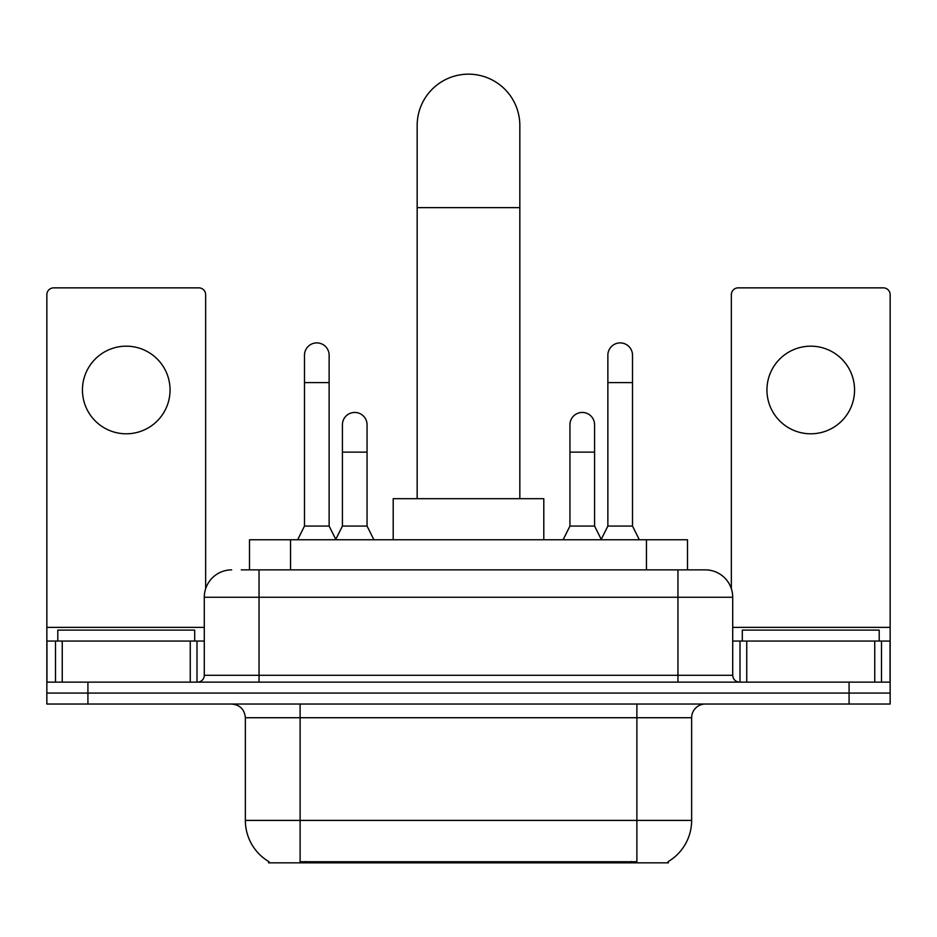 <?xml version="1.0" encoding="UTF-8"?>
<svg xmlns="http://www.w3.org/2000/svg" width="937" height="937" viewBox="0 0 937 937"><rect width="100%" height="100%" fill="white"/><g stroke="black" fill="none" stroke-linecap="round" stroke-linejoin="round"><path stroke-width="1.41" d="M249.488 569.872L249.488 539.759L687.512 539.759L687.512 569.872M668.374 861.49L668.374 862.836L268.626 862.836L268.626 861.49M269.036 861.735A47.916 47.916 0 0 1 245.353 820.402L300.109 820.402L300.109 861.735L636.891 861.735L636.891 820.402L691.647 820.402L691.647 717.73A13.692 13.692 0 0 1 705.338 704.038M245.353 820.402L245.353 717.73C244.545 709.414 239.977 704.847 231.662 704.038M667.964 861.735A47.916 47.916 0 0 0 691.647 820.402M87.914 704.038L890.15 704.038L890.15 693.087L46.85 693.087L46.85 704.038L87.914 704.038L87.914 693.087L46.85 693.087L46.85 641.06L62.252 641.06L62.252 682.136M241.875 569.872L705.338 569.872A27.384 27.384 0 0 1 732.711 597.256L732.711 675.284C733.121 679.442 735.404 681.726 739.562 682.136M241.254 569.872L259.045 569.872L259.045 597.256L204.289 597.256L204.289 675.284A6.84 6.84 0 0 1 197.438 682.136M231.662 569.872A27.384 27.384 0 0 0 204.289 597.256M849.086 704.038L849.086 693.087L890.15 693.087L890.15 641.06L890.15 682.136L46.85 682.136M849.086 682.136L849.086 693.087L87.914 693.087L87.914 682.136M732.711 597.256L677.955 597.256L677.955 569.872L705.338 569.872M194.697 641.06L194.697 630.109L57.801 630.109L57.801 641.06M126.249 346.175A43.805 43.805 0 0 0 82.444 389.991A43.805 43.805 0 0 0 126.249 433.796A43.805 43.805 0 0 0 170.054 389.991A43.805 43.805 0 0 0 126.249 346.175M190.258 682.136L190.258 641.06L62.252 641.06M205.648 588.705L205.648 294.71A6.84 6.84 0 0 0 198.808 287.858L53.69 287.858A6.84 6.84 0 0 0 46.85 294.71L46.85 641.06M190.258 641.06L204.289 641.06M879.199 641.06L879.199 630.109L742.303 630.109L742.303 641.06M417.164 498.683L417.164 125.499A51.336 51.336 0 0 1 468.5 74.164A51.336 51.336 0 0 1 519.836 125.499A51.336 51.336 0 0 0 468.5 74.164M519.836 498.683L519.836 125.499M543.8 539.759L543.8 498.683L393.2 498.683L393.2 539.759M297.65 539.759L304.49 526.067L329.133 526.067L335.985 539.759M329.133 526.067L329.133 355.217A12.322 12.322 0 0 0 316.811 342.895A12.322 12.322 0 0 1 317.584 342.919M304.49 526.067L304.49 382.601L329.133 382.601M304.49 382.601L304.49 355.217A12.322 12.322 0 0 1 316.811 342.895M601.015 539.759L607.867 526.067L632.51 526.067L639.35 539.759M632.51 526.067L632.51 355.217A12.322 12.322 0 0 0 620.189 342.895A12.322 12.322 0 0 1 620.962 342.919M607.867 526.067L607.867 382.601L632.51 382.601M607.867 382.601L607.867 355.217A12.322 12.322 0 0 1 620.189 342.895M335.774 539.349L342.415 526.067L367.058 526.067L373.898 539.759M367.058 526.067L367.058 424.766A12.322 12.322 0 0 0 355.51 412.467A12.322 12.322 0 0 1 367.058 424.766M342.415 526.067L342.415 452.138L367.058 452.138M342.415 452.138L342.415 424.766A12.322 12.322 0 0 1 355.51 412.467M563.102 539.759L569.942 526.067L594.585 526.067L601.226 539.349M594.585 526.067L594.585 424.766A12.322 12.322 0 0 0 583.037 412.467A12.322 12.322 0 0 1 594.585 424.766M569.942 526.067L569.942 452.138L594.585 452.138M569.942 452.138L569.942 424.766A12.322 12.322 0 0 1 583.037 412.467M810.751 346.175A43.805 43.805 0 0 0 766.946 389.991A43.805 43.805 0 0 0 810.751 433.796A43.805 43.805 0 0 0 854.556 389.991A43.805 43.805 0 0 0 810.751 346.175M874.748 682.136L874.748 641.06L746.742 641.06L746.742 682.136M874.748 641.06L890.15 641.06L890.15 294.71A6.84 6.84 0 0 0 883.31 287.858L738.192 287.858A6.84 6.84 0 0 0 731.352 294.71L731.352 588.705M732.711 641.06L746.742 641.06M631.409 862.836L631.409 861.49M305.591 862.836L305.591 861.49M290.552 569.872L290.552 539.759M646.448 569.872L646.448 539.759M636.891 704.038L636.891 717.73L245.353 717.73M691.647 717.73L636.891 717.73L636.891 820.402L300.109 820.402L300.109 704.038M259.045 682.136L259.045 675.284L732.711 675.284M204.289 675.284L259.045 675.284L259.045 597.256L677.955 597.256L677.955 682.136M204.289 627.368L46.85 627.368M196.993 641.06L196.993 682.136M46.955 641.06L46.955 682.136M55.506 682.136L55.506 641.06M417.164 207.639L519.836 207.639M890.15 627.368L732.711 627.368M890.045 682.136L890.045 641.06M881.494 641.06L881.494 682.136M740.007 682.136L740.007 641.06"/></g></svg>

